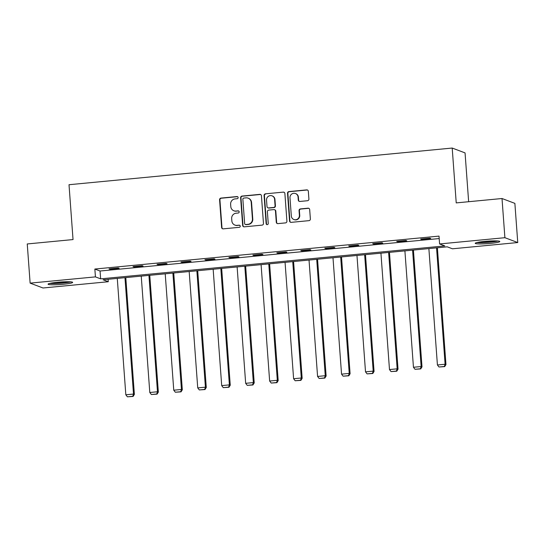 <?xml version="1.0" encoding="UTF-8"?>
<svg xmlns="http://www.w3.org/2000/svg" width="545" height="545" viewBox="0 0 545 545"><rect width="100%" height="100%" fill="white"/><g stroke="black" fill="none" stroke-linecap="round" stroke-linejoin="round"><path stroke-width="0.82" d="M238.138 197.528A1.083 1.056 -69.3 0 0 237 196.554L220.977 198.087A1.553 1.506 -69.3 0 0 219.581 199.77L221.617 227.456A1.553 1.506 -69.3 0 0 223.239 228.852L239.262 227.32A1.083 1.056 -69.3 0 0 239.568 225.228A1.083 1.056 -69.3 0 0 239.105 225.167L237.027 225.364A4.96 4.823 -69.3 0 1 231.843 220.902L231.673 218.593A4.96 4.823 -69.3 0 1 236.135 213.211L238.213 213.013A1.083 1.056 -69.3 0 0 238.512 210.922A1.083 1.056 -69.3 0 0 238.049 210.861L235.978 211.058A4.96 4.823 -69.3 0 1 230.794 206.596L230.624 204.286A4.96 4.823 -69.3 0 1 235.086 198.905L237.157 198.707A1.083 1.056 -69.3 0 0 238.138 197.528M237.634 196.697A1.083 1.056 -69.3 0 0 237.347 196.684L221.325 198.216A1.553 1.506 -69.3 0 0 219.928 199.899L221.965 227.592A1.553 1.506 -69.3 0 0 222.755 228.818M239.732 225.31A1.083 1.056 -69.3 0 0 239.453 225.296L237.027 225.364M238.683 211.004A1.083 1.056 -69.3 0 0 238.397 210.99L235.978 211.058M490.214 243.424A12.317 1.247 -4.2 0 1 475.22 243.302A12.317 1.247 -4.2 0 1 484.798 241.381A12.317 1.247 -4.2 0 1 499.792 241.503A12.317 1.247 -4.2 0 1 490.214 243.424M63.084 284.299A12.317 1.247 -4.2 0 1 48.083 284.177A12.317 1.247 -4.2 0 1 57.661 282.255A12.317 1.247 -4.2 0 1 72.655 282.378A12.317 1.247 -4.2 0 1 63.084 284.299M307.509 200.724A1.553 1.506 -69.3 0 0 308.906 199.041L308.334 191.275A1.553 1.506 -69.3 0 0 306.712 189.885L288.918 191.588A1.553 1.506 -69.3 0 0 287.522 193.271L289.559 220.957A1.553 1.506 -69.3 0 0 291.18 222.353L308.974 220.65A1.553 1.506 -69.3 0 0 310.371 218.967L309.683 209.58A1.553 1.506 -69.3 0 0 308.061 208.19L300.445 208.919A1.553 1.506 -69.3 0 0 299.048 210.602L299.389 215.255A4.149 4.033 -69.3 0 1 293.891 219.519A4.149 4.033 -69.3 0 1 291.323 216.024L289.981 197.794A4.149 4.033 -69.3 0 1 295.479 193.529A4.149 4.033 -69.3 0 1 298.054 197.024L298.272 200.063A1.553 1.506 -69.3 0 0 299.893 201.452L307.509 200.724M30.125 283.127L27.25 243.956L73.037 239.568L69.011 184.721L452.2 148.049L456.226 202.903L502.013 198.516L504.895 237.695L517.75 242.545L452.452 248.799L447.241 246.831L103.073 279.769L108.285 281.731L42.987 287.985L30.125 283.127L95.43 276.88L100.641 278.849L444.809 245.911L439.59 243.949L504.895 237.695M439.59 243.949L439.018 236.108L94.85 269.046L95.43 276.88M261.437 195.764A1.553 1.506 -69.3 0 0 259.815 194.367L242.014 196.071A1.553 1.506 -69.3 0 0 240.624 197.753L242.654 225.446A1.553 1.506 -69.3 0 0 244.276 226.836L262.07 225.133A1.553 1.506 -69.3 0 0 263.467 223.45L261.437 195.764M265.47 193.829L283.264 192.126A1.553 1.506 -69.3 0 1 284.885 193.523L286.915 221.209A1.553 1.506 -69.3 0 1 285.526 222.891L277.909 223.62A1.553 1.506 -69.3 0 1 276.288 222.224L275.463 210.997A1.553 1.506 -69.3 0 0 273.842 209.6L268.787 210.084A1.553 1.506 -69.3 0 0 267.391 211.767L268.249 223.457A1.083 1.056 -69.3 0 1 266.812 224.574A1.083 1.056 -69.3 0 1 266.137 223.661L264.073 195.512A1.553 1.506 -69.3 0 1 265.47 193.829L283.264 192.126M468.645 201.711L465.055 152.9L452.2 148.049M94.85 269.046L100.062 271.015L439.195 238.56M109.913 269.21L119.137 268.324L118.265 267.997L109.048 268.876L109.913 269.21L109.886 268.801M133.886 266.914L143.103 266.028L142.238 265.701L133.014 266.587L133.886 266.914L133.852 266.505M157.852 264.618L167.07 263.739L166.205 263.412L156.987 264.291L157.852 264.618L157.825 264.209M181.826 262.329L191.043 261.443L190.171 261.116L180.954 261.995L181.826 262.329L181.792 261.92M205.792 260.033L215.009 259.147L214.144 258.821L204.92 259.706L205.792 260.033L205.765 259.624M229.758 257.737L238.976 256.859L238.111 256.531L228.893 257.41L229.758 257.737L229.731 257.329M253.732 255.441L262.949 254.563L262.077 254.236L252.86 255.115L253.732 255.441L253.697 255.04M277.698 253.153L286.915 252.267L286.05 251.94L276.826 252.826L277.698 253.153L277.671 252.744M301.664 250.857L310.888 249.978L310.016 249.644L300.799 250.53L301.664 250.857L301.637 250.448M325.637 248.561L334.855 247.682L333.983 247.355L324.766 248.234L325.637 248.561L325.603 248.152M349.604 246.272L358.821 245.386L357.956 245.059L348.732 245.945L349.604 246.272L349.577 245.863M373.57 243.976L382.794 243.097L381.922 242.763L372.705 243.649L373.57 243.976L373.543 243.567M397.543 241.68L406.761 240.801L405.889 240.474L396.671 241.353L397.543 241.68L397.509 241.272M421.51 239.391L430.727 238.506L429.862 238.179L420.645 239.064L421.51 239.391L421.483 238.983M502.013 198.516L514.875 203.374L517.75 242.545M108.101 279.285L108.285 281.731M100.062 271.015L100.641 278.849M233.866 210.779L234.214 210.908A4.96 4.823 -69.3 0 0 236.326 211.188M234.915 225.085L235.263 225.214A4.96 4.823 -69.3 0 0 237.375 225.494M260.639 194.538A1.553 1.506 -69.3 0 0 260.163 194.504L242.362 196.207A1.553 1.506 -69.3 0 0 240.972 197.89L243.002 225.576A1.553 1.506 -69.3 0 0 243.792 226.802M243.833 198.067A1.083 1.056 -69.3 0 0 242.859 199.245L244.644 223.552A1.083 1.056 -69.3 0 0 245.775 224.526L247.961 224.315A4.96 4.823 -69.3 0 0 252.43 218.933L251.211 202.318A4.96 4.823 -69.3 0 0 246.02 197.862L243.833 198.067M245.311 224.465L245.659 224.595A1.083 1.056 -69.3 0 0 246.122 224.656L245.775 224.526M248.132 198.142L248.479 198.271A4.96 4.823 -69.3 0 1 251.558 202.454L252.778 219.063A4.96 4.823 -69.3 0 1 248.309 224.445L246.122 224.656M284.095 192.29A1.553 1.506 -69.3 0 0 283.611 192.256M274.503 209.689L274.85 209.825A1.553 1.506 -69.3 0 1 275.811 211.126L276.635 222.36A1.553 1.506 -69.3 0 0 277.425 223.586M265.817 193.959A1.553 1.506 -69.3 0 0 264.42 195.641L266.485 223.791A1.083 1.056 -69.3 0 0 266.995 224.629M274.605 199.347A4.149 4.033 -69.3 0 0 272.037 195.853A4.149 4.033 -69.3 0 0 266.539 200.117L267.009 206.541A1.553 1.506 -69.3 0 0 268.63 207.931L273.685 207.447A1.553 1.506 -69.3 0 0 275.075 205.765L274.605 199.347L274.953 199.477A4.149 4.033 -69.3 0 0 272.384 195.982L272.037 195.853M267.97 207.843L268.317 207.979A1.553 1.506 -69.3 0 0 268.978 208.067L268.63 207.931M274.953 199.477L275.423 205.901A1.553 1.506 -69.3 0 1 274.033 207.584L268.978 208.067M295.479 193.529L295.826 193.659A4.149 4.033 -69.3 0 1 298.401 197.154L298.619 200.192A1.553 1.506 -69.3 0 0 299.416 201.425M293.891 219.519L294.239 219.649A4.149 4.033 -69.3 0 0 299.736 215.384L299.389 215.255M308.892 208.353A1.553 1.506 -69.3 0 0 308.409 208.319L300.792 209.048A1.553 1.506 -69.3 0 0 299.396 210.731L299.736 215.384M307.543 190.048A1.553 1.506 -69.3 0 0 307.06 190.014L289.266 191.717A1.553 1.506 -69.3 0 0 287.869 193.4L289.906 221.086A1.553 1.506 -69.3 0 0 290.696 222.319M124.962 277.671L133.505 394.055L125.827 394.791L117.277 278.406M132.762 396.304L127.387 396.815L133.109 396.433L132.762 396.304L133.505 394.055L134.377 394.382L125.8 277.589M125.827 394.791L127.387 396.815M133.109 396.433L134.377 394.382M69.869 281.792A10.662 1.076 -4.2 0 1 52.47 283.325A10.662 1.076 -4.2 0 1 50.76 283.196M55.713 282.46A9.871 1.001 175.8 0 0 64.855 281.785M49.759 283.42A12.242 1.24 175.8 0 0 51.312 283.516A12.242 1.24 175.8 0 0 70.891 281.867M497.006 240.917A10.662 1.076 -4.2 0 1 489.757 242.034A10.662 1.076 -4.2 0 1 477.89 242.321M482.85 241.585A9.871 1.001 175.8 0 0 489.526 241.183A9.871 1.001 175.8 0 0 491.992 240.91M476.895 242.545A12.242 1.24 175.8 0 0 490.105 242.164A12.242 1.24 175.8 0 0 498.028 240.992M148.928 275.375L157.478 391.766L149.793 392.495L141.244 276.111M156.735 394.008L151.353 394.526L157.083 394.137L156.735 394.008L157.478 391.766L158.343 392.093L149.766 275.3M149.793 392.495L151.353 394.526M157.083 394.137L158.343 392.093M172.894 273.086L181.444 389.471L173.76 390.206L165.217 273.822M180.702 391.719L175.327 392.23L181.049 391.848L180.702 391.719L181.444 389.471L182.316 389.798L173.739 273.004M173.76 390.206L175.327 392.23M181.049 391.848L182.316 389.798M196.868 270.79L205.41 387.175L197.733 387.911L189.183 271.526M204.668 389.423L199.293 389.934L205.015 389.552L204.668 389.423L205.41 387.175L206.283 387.502L197.706 270.708M197.733 387.911L199.293 389.934M205.015 389.552L206.283 387.502M220.834 268.494L229.384 384.879L221.699 385.615L213.156 269.23M228.641 387.127L223.259 387.645L228.989 387.257L228.641 387.127L229.384 384.879L230.249 385.213L221.672 268.419M221.699 385.615L223.259 387.645M228.989 387.257L230.249 385.213M244.807 266.205L253.35 382.59L245.666 383.326L237.123 266.941M252.608 384.831L247.232 385.349L252.955 384.968L252.608 384.831L253.35 382.59L254.222 382.917L245.645 266.123M245.666 383.326L247.232 385.349M252.955 384.968L254.222 382.917M268.774 263.909L277.316 380.294L269.639 381.03L261.089 264.645M276.581 382.542L271.199 383.053L276.928 382.672L276.581 382.542L277.316 380.294L278.188 380.621L269.611 263.828M269.639 381.03L271.199 383.053M276.928 382.672L278.188 380.621M292.74 261.614L301.29 377.998L293.605 378.734L285.062 262.349M300.547 380.246L295.172 380.764L300.894 380.376L300.547 380.246L301.29 377.998L302.155 378.332L293.578 261.532M293.605 378.734L295.172 380.764M300.894 380.376L302.155 378.332M316.713 259.325L325.256 375.709L317.578 376.445L309.029 260.054M324.513 377.951L319.138 378.468L324.861 378.087L324.513 377.951L325.256 375.709L326.128 376.036L317.551 259.243M317.578 376.445L319.138 378.468M324.861 378.087L326.128 376.036M340.68 257.029L349.229 373.414L341.545 374.149L332.995 257.765M348.487 375.662L343.105 376.173L348.834 375.791L348.487 375.662L349.229 373.414L350.094 373.741L341.517 256.947M341.545 374.149L343.105 376.173M348.834 375.791L350.094 373.741M364.646 254.733L373.196 371.118L365.511 371.854L356.968 255.469M372.453 373.366L367.078 373.884L372.8 373.495L372.453 373.366L373.196 371.118L374.061 371.445L365.484 254.651M365.511 371.854L367.078 373.884M372.8 373.495L374.061 371.445M388.619 252.444L397.162 368.829L389.484 369.565L380.935 253.173M396.419 371.07L391.044 371.588L396.767 371.206L396.419 371.07L397.162 368.829L398.034 369.156L389.457 252.362M389.484 369.565L391.044 371.588M396.767 371.206L398.034 369.156M412.585 250.148L421.135 366.533L413.451 367.269L404.901 250.884M420.393 368.781L415.011 369.292L420.74 368.911L420.393 368.781L421.135 366.533L422 366.86L413.423 250.066M413.451 367.269L415.011 369.292M420.74 368.911L422 366.86M436.552 247.852L445.102 364.237L437.417 364.973L428.874 248.588M444.359 366.485L438.984 366.996L444.706 366.615L444.359 366.485L445.102 364.237L445.967 364.564L437.39 247.771M437.417 364.973L438.984 366.996M444.706 366.615L445.967 364.564M237.347 196.684L237 196.554M239.453 225.296L239.105 225.167M238.397 210.99L238.049 210.861M221.965 227.592L221.617 227.456M219.928 199.899L219.581 199.77M221.325 198.216L220.977 198.087M243.002 225.576L242.654 225.446M240.972 197.89L240.624 197.753M242.362 196.207L242.014 196.071M260.163 194.504L259.815 194.367M248.309 224.445L247.961 224.315M252.778 219.063L252.43 218.933M251.558 202.454L251.211 202.318M276.635 222.36L276.288 222.224M275.811 211.126L275.463 210.997M266.485 223.791L266.137 223.661M264.42 195.641L264.073 195.512M274.033 207.584L273.685 207.447M275.423 205.901L275.075 205.765M298.619 200.192L298.272 200.063M298.401 197.154L298.054 197.024M299.396 210.731L299.048 210.602M300.792 209.048L300.445 208.919M308.409 208.319L308.061 208.19M289.906 221.086L289.559 220.957M287.869 193.4L287.522 193.271M289.266 191.717L288.918 191.588M307.06 190.014L306.712 189.885"/></g></svg>
